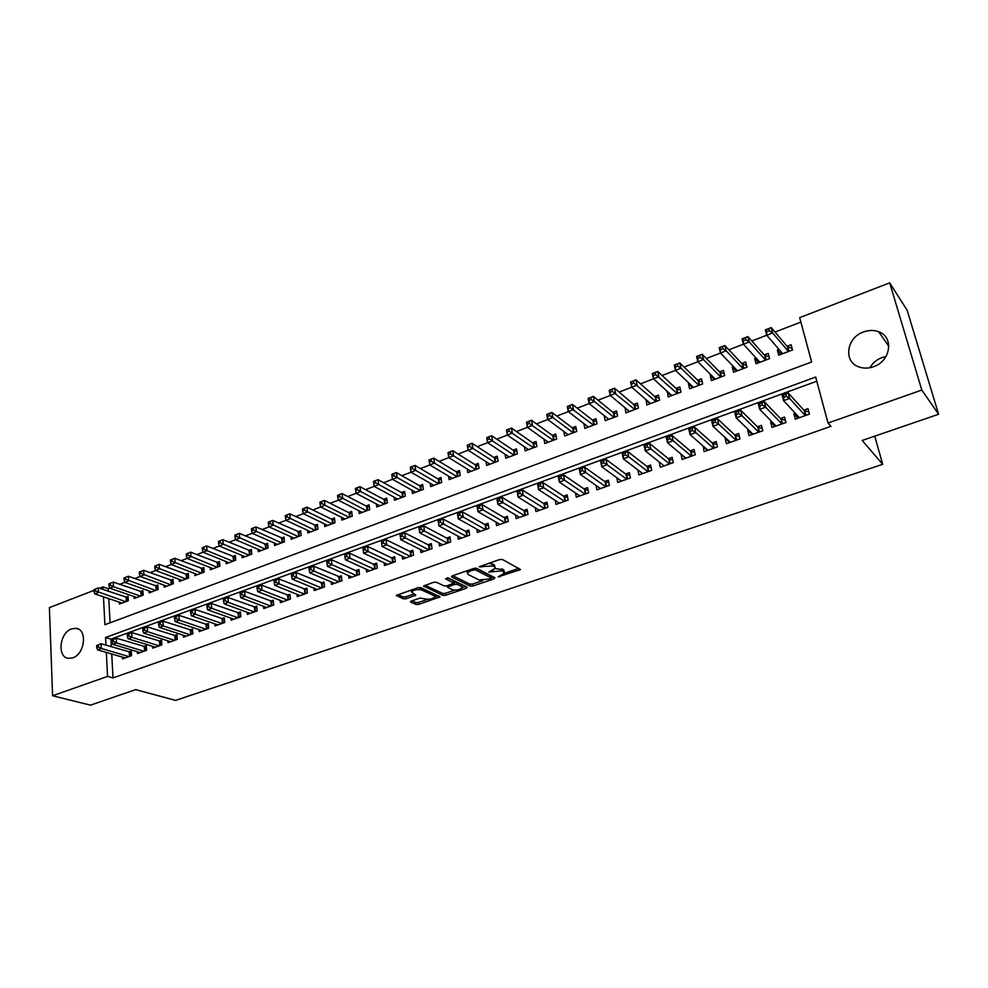 <?xml version="1.0" encoding="UTF-8"?>
<svg xmlns="http://www.w3.org/2000/svg" width="988" height="988" viewBox="0 0 988 988"><rect width="100%" height="100%" fill="white"/><g stroke="black" fill="none" stroke-linecap="round" stroke-linejoin="round"><path stroke-width="1.48" d="M498.174 576.869L520.528 569.57L502.423 559.48L499.545 559.566L479.168 566.816L493.024 565.914L494.556 566.704L495.26 568.273L488.85 572.064L502.386 570.817L504.559 573.114L498.174 576.869M71.581 628.887L75.977 628.331C87.611 629.109 85.005 654.142 72.803 657.835L68.617 658.354C56.859 657.6 59.465 632.666 71.581 628.887M869.897 367.709C872.651 362.979 876.689 359.595 882 357.57L886.001 356.507M863.549 331.943C868.835 330.041 873.874 329.98 878.665 331.758C894.214 336.945 890.744 361.225 873.528 366.709C868.452 368.487 863.611 368.561 859.017 366.956C843.122 361.929 846.358 337.624 863.549 331.943M411.317 601.05L410.675 602.112L416.034 604.471L418.801 604.36L440.092 596.863L420.764 587.601L417.912 587.712L396.336 595.418L403.289 598.851L406.105 598.74L415.787 595.147L411.514 591.886C414.058 589.737 417.418 589.107 421.617 589.972L434.201 595.752L434.881 596.999C432.374 599.111 429.051 599.741 424.914 598.901L420.036 598.073L411.317 601.05M111.73 653.994L113.003 677.904L830.957 426.334L828.03 423.037L815.656 377.046L105.568 637.507L105.963 645.189M113.003 677.904L107.569 676.41L52.586 695.75L49.4 607.608L93.971 590.379M103.468 596.826L104.901 624.712L811.617 361.991L799.687 317.642L889.694 282.852L907.169 310.306L938.6 414.256L862.228 440.45L882.679 464.311L175.58 700.406L135.702 689.624L90.464 705.148L52.586 695.75M938.6 414.256L921.804 390.062L828.03 423.037M470.239 586.082L473.03 585.983L494.124 578.832L494.939 577.708L476.661 568.347L473.783 568.446L452.343 575.843L451.59 576.98L470.239 586.082L469.942 584.143L472.721 584.032L482.86 580.586M466.385 588.231L445.662 595.258L442.896 595.369L423.58 586.045L433.51 582.327L436.363 582.228L444.106 585.896L446.934 585.798L453.863 583.13L445.613 578.783L448.132 577.906L467.139 587.144L466.385 588.231L466.138 586.662M882.679 464.311L874.75 436.153M137.443 651.771L137.542 653.537L146.607 650.302L146.323 645.646L143.668 646.597M167.886 640.817L168.009 642.682L177.284 639.372L176.951 634.679L174.246 635.642M199.033 629.603L199.181 631.567L208.678 628.195L208.295 623.453L205.529 624.441M230.908 618.118L231.093 620.205L240.813 616.734L240.38 611.955L237.552 612.968M263.549 606.36L263.759 608.559L273.713 605.014L273.231 600.198L270.329 601.235M296.968 594.294L297.215 596.641L307.404 593.01L306.873 588.144L303.896 589.206M331.19 581.932L331.474 584.439L341.922 580.709L341.342 575.806L338.291 576.893M366.252 569.249L366.597 571.916L377.293 568.112L376.65 563.16L373.526 564.272M402.19 556.219L402.585 559.097L413.552 555.194L412.848 550.192L409.65 551.341M439.018 542.844L439.475 545.944L450.726 541.943L449.96 536.904L446.675 538.077M476.784 529.099L477.315 532.47L488.862 528.358L488.035 523.269L484.663 524.48M515.514 514.97L516.144 518.626L527.987 514.415L527.086 509.277L523.628 510.524M555.244 500.41L555.985 504.436L568.149 500.101L567.174 494.926L563.629 496.198M596.023 485.404L596.888 489.863L609.374 485.404L608.336 480.193L604.693 481.489M637.865 469.918L638.903 474.895L651.722 470.325L650.598 465.052L646.856 466.385M681.09 454.134L682.066 459.506L695.243 454.813L694.033 449.503L690.18 450.874M725.797 438.116L725.143 438.351L726.415 443.711L739.963 438.882L738.666 433.51L734.714 434.93M771.789 421.654L770.652 422.061L772.011 427.458L785.954 422.494L784.558 417.072L780.495 418.529M816.78 381.22L110.94 639.137L111.348 646.794M795.278 413.243L793.895 413.737L795.303 419.159L809.431 414.12L807.999 408.686L803.874 410.168M748.632 429.941L747.743 430.262L749.052 435.634L762.798 430.743L761.452 425.359L757.438 426.791M703.295 446.181L704.086 451.664L717.449 446.897L716.189 441.562L712.299 442.957M659.194 461.976L660.33 467.25L673.334 462.619L672.173 457.333L668.37 458.691M616.808 477.723L617.759 482.428L630.406 477.92L629.319 472.672L625.626 473.993M575.498 492.963L576.3 497.199L588.626 492.802L587.613 487.603L584.019 488.899M535.249 507.746L535.941 511.574L547.932 507.301L547.006 502.151L543.499 503.411M496.025 522.084L496.606 525.591L508.301 521.429L507.437 516.316L504.028 517.539M457.777 536.027L458.284 539.25L469.671 535.187L468.88 530.124L465.546 531.322M420.493 549.575L420.913 552.564L432.028 548.612L431.287 543.585L428.051 544.746M384.11 562.777L384.48 565.544L395.311 561.69L394.644 556.713L391.47 557.85M348.616 575.634L348.925 578.215L359.496 574.448L358.891 569.52L355.804 570.619M313.974 588.156L314.246 590.577L324.558 586.897L324.002 582.006L320.989 583.093M280.16 600.371L280.382 602.643L290.46 599.049L289.953 594.208L287.014 595.258M247.136 612.276L247.333 614.413L257.164 610.917L256.707 606.113L253.842 607.138M214.878 623.897L215.051 625.923L224.659 622.502L224.251 617.735L221.448 618.735M183.373 635.247L183.509 637.161L192.895 633.814L192.537 629.097L189.795 630.072M152.572 646.325L152.695 648.14L161.859 644.868L161.55 640.187L158.87 641.15M122.475 657.156L122.574 658.873L131.528 655.674L131.256 651.03L128.65 651.969M889.694 282.852L921.804 390.062M99.418 588.268L102.962 586.909L103.098 589.527M140.543 596.122L113.472 586.699L108.272 588.737L102.962 586.909M800.885 322.088L775.012 332.054M766.762 335.228L751.794 340.984M743.458 344.195L728.909 349.801M720.487 353.037L706.334 358.483M720.795 377.058L703.444 359.558L684.079 367.054M675.496 370.364L662.121 375.514M653.476 378.836L640.471 383.85M631.752 387.21L619.106 392.075M610.312 395.459L598.036 400.189M613.98 417.381L594.406 401.548L577.239 408.192M568.322 411.626L556.726 416.084M573.201 432.781L552.823 417.554L536.472 423.877M527.431 427.359L516.489 431.571M507.4 435.078L496.766 439.166M487.627 442.686L477.303 446.662M468.102 450.207L458.086 454.06M448.836 457.617L439.117 461.371M429.817 464.94L420.382 468.571M411.033 472.178L401.881 475.697M420.184 490.542L397.077 477.513L383.616 482.724M374.193 486.355L365.585 489.678M356.112 493.321L347.764 496.532M338.267 500.187L330.177 503.312M349.221 517.341L324.978 505.276L312.788 509.993M303.217 513.686L295.622 516.613M286.014 520.306L278.665 523.134M269.02 526.851L261.906 529.593M252.224 533.31L245.345 535.965M235.638 539.707L228.981 542.264M219.25 546.006L212.803 548.488M232.946 561.233L207.035 550.674L196.822 554.639M187.041 558.405L181.026 560.727M171.22 564.506L165.416 566.729M155.585 570.521L149.991 572.682M140.135 576.473L134.726 578.548M124.859 582.352L119.647 584.353M106.334 652.413L107.569 676.41M108.272 588.737L108.408 591.355M108.791 598.617L110.076 622.798M119.4 602.198L119.499 604.063L128.317 600.741L128.057 596.233L125.476 597.209M134.121 596.591L134.232 598.506L143.149 595.134L142.865 590.614L140.259 591.602M149.003 590.91L149.126 592.874L158.142 589.478L157.845 584.933L155.202 585.933M164.057 585.18L164.193 587.193L173.308 583.747L172.986 579.19L170.319 580.203M179.273 579.363L179.421 581.438L188.646 577.955L188.3 573.386L185.608 574.399M194.673 573.497L194.834 575.621L204.17 572.101L203.8 567.507L201.07 568.545M210.246 567.544L210.419 569.743L219.867 566.173L219.472 561.567L216.718 562.604M225.993 561.53L226.19 563.79L235.737 560.184L235.317 555.552L232.538 556.602M241.924 555.441L242.134 557.763L251.804 554.12L251.36 549.464L248.544 550.538M258.041 549.279L258.276 551.675L268.044 547.982L267.587 543.314L264.735 544.388M274.355 543.042L274.602 545.512L284.495 541.77L284.001 537.089L281.111 538.176M290.855 536.731L291.127 539.275L301.13 535.496L300.611 530.791L297.697 531.89M307.552 530.346L307.836 532.964L317.963 529.136L317.432 524.406L314.468 525.53M324.447 523.862L324.756 526.579L335.006 522.701L334.438 517.959L331.449 519.095M341.539 517.317L341.873 520.108L352.247 516.193L351.654 511.426L348.628 512.574M358.842 510.673L359.212 513.562L369.71 509.61L369.08 504.819L366.017 505.98M376.354 503.942L376.749 506.943L387.37 502.929L386.728 498.125L383.616 499.298M394.076 497.137L394.496 500.237L405.253 496.186L404.586 491.357L401.437 492.543M412.008 490.233L412.478 493.457L423.37 489.344L422.654 484.503L419.48 485.701M430.175 483.231L430.669 486.59L441.698 482.428L440.957 477.55L437.746 478.772M448.564 476.142L449.095 479.637L460.26 475.413L459.494 470.523L456.234 471.758M467.176 468.954L467.756 472.585L479.057 468.324L478.254 463.409L474.956 464.656M486.022 461.668L486.652 465.459L498.1 461.137L497.26 456.197L493.926 457.469M505.103 454.27L505.782 458.234L517.379 453.85L516.514 448.898L513.13 450.182M524.418 446.774L525.159 450.911L536.904 446.477L536.002 441.513L532.581 442.809M543.993 439.166L544.783 443.501L556.689 439.005L555.75 434.016L552.28 435.338M563.802 431.435L564.679 435.992L576.733 431.447L575.757 426.433L572.237 427.767M583.871 423.593L584.822 428.397L597.036 423.778L596.023 418.739L592.454 420.098M608.818 419.332L604.199 415.639L605.224 420.69L617.599 416.01L616.549 410.959L612.943 412.329M625.046 407.735L625.91 412.885L638.446 408.143L637.359 403.067L633.703 404.45M646.14 399.732L646.856 404.969L659.564 400.165L658.44 395.064L654.735 396.472M667.53 391.619L668.098 396.954L680.979 392.088L679.818 386.963L676.051 388.395M689.216 383.393L688.438 383.69L689.624 388.827L702.678 383.9L701.468 378.75L697.664 380.195M711.199 375.057L710.211 375.44L711.434 380.59L724.673 375.588L723.426 370.426L719.56 371.896M733.479 366.61L732.293 367.067L733.553 372.241L746.965 367.178L745.681 361.979L741.766 363.473M756.067 358.039L754.659 358.57L755.981 363.769L769.578 358.644L768.244 353.432L764.267 354.939M778.976 349.357L777.346 349.974L778.705 355.186L792.5 349.987L791.116 344.75L787.09 346.282M110.94 639.137L105.568 637.507M777.346 349.974L781.1 354.284M793.895 413.737L798.045 418.183M754.659 358.57L758.537 362.806M770.652 422.061L774.938 426.408M732.293 367.067L736.27 371.216M747.743 430.262L752.164 434.535M710.211 375.44L714.312 379.503M725.143 438.351L729.7 442.538M688.438 383.69L692.65 387.679M702.863 446.341L707.544 450.429M666.962 391.841L671.272 395.756M680.88 454.208L685.672 458.21M645.757 399.881L650.178 403.721M624.848 407.809L629.356 411.576M504.374 571.941L503.559 569.631L503.88 571.607M495.025 568.619L503.559 569.631M495.062 567.075L494.222 564.716L494.556 566.704M488.751 563.284L494.222 564.716M504.498 573.238L518.922 568.347M452.739 575.708L469.942 584.143M491.369 577.696L493.506 576.98M490.752 578.795L491.32 578.005L475.24 569.817L470.584 570.792L467.336 572.892L468.102 574.473L479.18 580.005L490.752 578.795M491.431 578.091L490.999 576.041L491.32 578.005M475.574 568.162L490.999 576.041M467.114 570.755L467.213 572.077M465.669 586.427L462.137 587.625M454.801 590.12L445.378 593.319L445.662 595.258M425.05 585.254L442.612 593.43L445.378 593.319M453.813 582.784L453.319 580.685L447.354 577.782M452.01 589.651C456.16 590.515 459.519 589.861 462.1 587.699L461.458 586.44L457.16 584.353L454.344 584.464L447.428 587.119L452.01 589.651M461.964 586.773L461.161 584.488L461.458 586.44M453.788 582.587L456.864 582.389L461.161 584.488M434.757 596.122L433.917 593.813L434.201 595.752M418.554 587.539L433.917 593.813M411.193 590.021L411.366 590.824M397.855 594.628L403.03 596.913L405.833 596.801L414.009 593.986M411.922 600.84L415.775 602.544L418.541 602.433L427.606 599.358M434.942 596.863L438.351 595.702M781.706 354.062L781.483 352.247M767.021 331.684L769.38 330.77L768.825 328.634L766.466 329.547L766.737 335.191L765.354 329.856L771.22 327.584L772.616 332.931L766.737 335.191L782.718 353.679M792.067 348.332L787.461 346.714L771.22 327.584L768.825 328.634M788.461 351.506L772.616 332.931L769.38 330.77M766.466 329.547L765.354 329.856M797.983 416.158L798.378 418.06M786.325 396.324L785.744 394.089L783.336 394.978L783.904 397.201L786.325 396.324L789.61 398.473L783.583 400.659L782.15 395.101L788.165 392.903L789.61 398.473L805.294 415.602M799.415 417.702L783.583 400.659L783.904 397.201M785.744 394.089L788.165 392.903L804.232 410.563L808.876 412.021M782.15 395.101L783.336 394.978M759.093 362.596L758.833 361.077M743.68 340.699L746.002 339.798L745.458 337.674L743.149 338.563L743.433 344.17L742.099 338.847L747.891 336.612L749.225 341.934L743.433 344.17L759.933 362.275M769.133 356.89L764.65 355.359L747.891 336.612L745.458 337.674M765.601 360.138L749.225 341.934L746.002 339.798M743.149 338.563L742.099 338.847M736.776 371.019L736.505 369.771M720.66 349.579L722.944 348.702L722.438 346.578L720.153 347.455L720.462 353.012L719.178 347.714L724.883 345.516L726.168 350.814L720.462 353.012L737.456 370.772M746.508 365.338L742.149 363.88L724.883 345.516L722.438 346.578M743.05 368.66L726.168 350.814L722.944 348.702M720.153 347.455L719.178 347.714M774.802 424.716L775.21 426.322M762.353 405.043L761.797 402.832L759.426 403.697L759.982 405.907L762.353 405.043L765.638 407.18L759.698 409.328L758.315 403.808L764.243 401.634L765.638 407.18L781.879 423.951M776.074 426.013L759.698 409.328L759.982 405.907M761.797 402.832L764.243 401.634L780.866 418.924L785.386 420.295M758.315 403.808L759.426 403.697M752.053 433.25L752.35 434.461M738.74 413.651L738.197 411.44L735.862 412.292L736.393 414.503L738.74 413.651L742.013 415.75L736.159 417.875L734.825 412.379L740.667 410.242L742.013 415.75L758.772 432.176M753.054 434.214L736.159 417.875L736.393 414.503M738.197 411.44L740.667 410.242L757.833 427.174L762.23 428.471M734.825 412.379L735.862 412.292M714.769 379.33L714.546 378.392M715.287 379.133L697.812 361.731L696.577 356.458L702.196 354.284L703.444 359.558L700.22 357.471L699.726 355.359L697.466 356.236L697.973 358.348L700.22 357.471M724.204 373.674L719.956 372.303L702.196 354.284L699.726 355.359M697.466 356.236L696.577 356.458M697.812 361.731L697.973 358.348M693.057 387.531L692.909 386.901M675.594 366.98L677.817 366.128L677.336 364.016L675.113 364.881L675.471 370.327L674.273 365.078L679.818 362.942L681.028 368.191L675.471 370.327L693.415 387.395M702.209 381.899L698.071 380.59L679.818 362.942L677.336 364.016M698.862 385.332L681.028 368.191L677.817 366.128M675.113 364.881L674.273 365.078M729.613 441.624L729.823 442.488M715.448 422.135L714.929 419.937L712.632 420.777L713.138 422.975L715.448 422.135L718.721 424.21L712.953 426.31L711.669 420.826L717.424 418.727L718.721 424.21L735.998 440.29M730.354 442.303L712.953 426.31L713.138 422.975M714.929 419.937L717.424 418.727L735.109 435.3L739.395 436.535M711.669 420.826L712.632 420.777M692.502 430.484L692.008 428.298L689.723 429.138L690.229 431.324L692.502 430.484L695.762 432.546L690.081 434.621L688.834 429.163L694.515 427.088L695.762 432.546L713.534 448.293M707.976 450.281L690.081 434.621L690.229 431.324M692.008 428.298L694.515 427.088L712.706 443.328L716.88 444.489M688.834 429.163L689.723 429.138M653.525 375.502L655.711 374.65L655.254 372.562L653.056 373.402L653.439 378.812L652.29 373.588L657.761 371.476L658.922 376.7L653.439 378.812L671.84 395.533M680.51 390.013L676.471 388.778L657.761 371.476L655.254 372.562M677.212 393.508L655.711 374.65M653.056 373.402L652.29 373.588M669.876 438.734L669.395 436.56L667.147 437.375L667.629 439.549L669.876 438.734L673.124 440.772L667.518 442.809L666.332 437.388L671.926 435.338L673.124 440.772L691.39 456.184M685.894 458.148L667.518 442.809L667.629 439.549M669.395 436.56L671.926 435.338L690.6 451.232L694.675 452.331M666.332 437.388L667.147 437.375M631.752 383.9L633.913 383.072L633.469 380.985L631.307 381.813L631.715 387.173L630.603 381.973L636 379.886L637.124 385.098L631.715 387.173L650.561 403.573M659.095 398.028L655.168 396.855L636 379.886L633.469 380.985M655.847 401.573L633.913 383.072M631.307 381.813L630.603 381.973M647.56 446.86L647.103 444.686L644.88 445.502L645.349 447.663L647.56 446.86L650.808 448.873L645.288 450.886L644.127 445.489L649.647 443.464L650.808 448.873L669.531 463.977M664.121 465.904L645.288 450.886L645.349 447.663M647.103 444.686L649.647 443.464L668.802 459.037L672.779 460.075M644.127 445.489L644.88 445.502M610.288 392.187L612.424 391.372L611.992 389.284L609.855 390.112L610.288 395.422L609.213 390.248L614.536 388.185L615.61 393.372L610.288 395.422L629.554 411.502M637.976 405.945L634.148 404.833L614.536 388.185L611.992 389.284M634.778 409.526L612.424 391.372M609.855 390.112L609.213 390.248M625.565 454.875L625.12 452.714L622.934 453.504L623.379 455.666L625.565 454.875L628.8 456.876L623.354 458.852L622.242 453.48L627.689 451.491L628.8 456.876L647.98 471.659M642.632 473.561L623.354 458.852L623.379 455.666M625.12 452.714L627.689 451.491L647.301 466.731L651.178 467.719M622.242 453.48L622.934 453.504M608.83 419.332L589.144 403.573L588.119 398.411L593.368 396.386L594.406 401.548L591.219 399.547L590.799 397.485L588.7 398.3L589.107 400.362L591.219 399.547M617.13 413.75L613.4 412.7L593.368 396.386L590.799 397.485M589.144 403.573L589.107 400.362M603.866 462.767L603.433 460.63L601.284 461.408L601.704 463.557L603.866 462.767L607.101 464.755L601.717 466.707L600.655 461.359L606.027 459.395L607.101 464.755L626.713 479.229M621.44 481.107L601.717 466.707L601.704 463.557M603.433 460.63L606.027 459.395L626.083 474.326L629.862 475.265M600.655 461.359L601.284 461.408M568.211 408.427L570.298 407.624L569.891 405.574L567.816 406.377L568.285 411.601L567.297 406.463L572.472 404.463L573.472 409.6L568.285 411.601L588.366 427.051M596.567 421.468L592.924 420.456L572.472 404.463L569.891 405.574M593.455 425.124L570.298 407.624M582.463 470.572L582.056 468.436L579.931 469.201L580.339 471.338L582.463 470.572L585.699 472.523L580.388 474.45L579.363 469.127L584.661 467.188L585.699 472.523L605.73 486.714M600.519 488.566L580.388 474.45L580.339 471.338M582.056 468.436L584.661 467.188L605.15 481.823L608.843 482.712M568.174 434.671L547.71 419.517L546.759 414.404L551.872 412.428L552.823 417.554L549.649 415.602L549.266 413.552L547.216 414.343L547.599 416.393L549.649 415.602M576.263 429.076L572.707 428.125L551.872 412.428L549.266 413.552M547.71 419.517L547.599 416.393M561.357 478.254L560.962 476.13L558.862 476.895L559.257 479.019L561.357 478.254L564.58 480.193L559.344 482.095L558.356 476.796L563.58 474.882L564.58 480.193L585.019 494.086M579.894 495.914L559.344 482.095L559.257 479.019M560.962 476.13L563.58 474.882L584.488 489.221L588.095 490.06M527.259 424.235L529.284 423.457L528.913 421.419L526.9 422.197L527.407 427.335L526.493 422.247L531.532 420.295L532.458 425.396L527.407 427.335L548.254 442.192M556.232 436.597L552.761 435.683L531.532 420.295L528.913 421.419M553.206 440.327L529.284 423.457M540.535 485.837L540.152 483.725L538.09 484.478L538.472 486.59L540.535 485.837L543.746 487.763L538.584 489.64L537.645 484.355L542.795 482.477L543.746 487.763L564.593 501.373M559.529 503.176L538.584 489.64L538.472 486.59M540.152 483.725L542.795 482.477L564.111 496.519L567.631 497.322M507.19 431.991L509.191 431.213L508.832 429.187L506.844 429.953L507.363 435.053L506.486 429.99L511.463 428.063L512.352 433.139L507.363 435.053L528.58 449.626M536.459 444.02L533.063 443.155L511.463 428.063L508.832 429.187M533.471 447.774L509.191 431.213M519.984 493.321L519.626 491.209L517.589 491.962L517.947 494.062L519.984 493.321L523.208 495.223L518.107 497.075L517.193 491.826L522.282 489.962L523.208 495.223L544.425 508.548M539.423 510.339L518.107 497.075L517.947 494.062M519.626 491.209L522.282 489.962L543.993 503.719L547.426 504.485M487.38 439.635L489.356 438.87L489.011 436.857L487.047 437.61L487.59 442.661L486.738 437.622L491.654 435.72L492.506 440.772L487.59 442.661L509.153 456.962M516.934 451.343L513.624 450.516L491.654 435.72L489.011 436.857M513.982 455.135L489.356 438.87M499.718 500.706L499.372 498.607L497.359 499.335L497.705 501.435L499.718 500.706L502.929 502.596L497.903 504.411L497.026 499.187L502.04 497.347L502.929 502.596L524.529 515.65M519.589 517.403L497.903 504.411L497.705 501.435M499.372 498.607L502.04 497.347L524.134 510.821L527.493 511.549M467.83 447.181L469.782 446.428L469.448 444.415L467.509 445.168L468.065 450.182L467.262 445.156L472.103 443.279L472.919 448.317L468.065 450.182L489.974 464.199M497.668 458.593L494.42 457.802L472.103 443.279L469.448 444.415M494.753 462.396L469.782 446.428M479.723 507.98L479.39 505.893L477.402 506.622L477.735 508.709L479.723 507.98L482.922 509.857L477.957 511.661L477.118 506.449L482.07 504.646L482.922 509.857L504.88 522.64M500.014 524.381L477.957 511.661L477.735 508.709M479.39 505.893L482.07 504.646L504.535 517.848L507.807 518.527M448.54 454.628L450.454 453.887L450.145 451.887L448.219 452.628L448.799 457.605L448.021 452.603L452.813 450.75L453.591 455.752L448.799 457.605L471.041 471.35M478.637 465.731L475.475 464.978L452.813 450.75L450.145 451.887M475.759 469.572L450.454 453.887M459.988 515.168L459.667 513.093L457.703 513.809L458.024 515.884L459.988 515.168L463.174 517.033L458.284 518.811L457.481 513.624L462.359 511.833L463.174 517.033L485.491 529.556M480.674 531.272L458.284 518.811L458.024 515.884M459.667 513.093L462.359 511.833L485.182 524.764L488.381 525.431M429.484 461.989L431.373 461.26L431.077 459.259L429.187 459.988L429.78 464.928L429.039 459.939L433.757 458.111L434.51 463.1L429.78 464.928L452.343 478.402M459.852 472.795L456.752 472.079L433.757 458.111L431.077 459.259M456.999 476.648L431.373 461.26M440.512 522.269L440.203 520.194L438.264 520.898L438.573 522.973L440.512 522.269L443.686 524.109L438.857 525.863L438.092 520.701L442.908 518.935L443.686 524.109L466.336 536.373M461.594 538.065L438.857 525.863L438.573 522.973M440.203 520.194L442.908 518.935L466.077 531.606L469.214 532.236M410.675 469.251L412.552 468.522L412.255 466.534L410.391 467.262L410.996 472.153L410.292 467.188L414.96 465.385L415.676 470.35L410.996 472.153L433.88 485.38M441.303 479.773L438.264 479.081L414.96 465.385L412.255 466.534M438.474 483.638L412.552 468.522M421.283 529.272L420.987 527.209L419.085 527.901L419.369 529.963L421.283 529.272L424.457 531.087L419.69 532.816L418.949 527.678L423.716 525.949L424.457 531.087L447.441 543.116M442.748 544.783L419.69 532.816L419.369 529.963M420.987 527.209L423.716 525.949L447.218 538.361L450.281 538.954M415.639 492.259L392.458 479.291L391.779 474.351L396.386 472.573L397.077 477.513L393.953 475.697L393.681 473.721L391.841 474.438L392.113 476.414L393.953 475.697M422.975 486.664L420.011 486.01L396.386 472.573L393.681 473.721M392.458 479.291L392.113 476.414M402.301 536.175L402.03 534.125L400.14 534.817L400.424 536.867L402.301 536.175L405.475 537.978L400.77 539.695L400.066 534.582L404.759 532.865L405.475 537.978L428.78 549.76M424.148 551.415L400.77 539.695L400.424 536.867M402.03 534.125L404.759 532.865L428.582 545.03L431.583 545.598M373.513 481.526L373.773 483.49L375.601 482.786L375.341 480.823L373.501 481.415L378.058 479.662L378.713 484.589L374.156 486.343L397.633 499.064M404.882 493.469L401.98 492.839L378.058 479.662L375.341 480.823M402.116 497.372L375.601 482.786M374.156 486.343L373.773 483.49M381.442 541.646L381.714 543.684L383.579 543.005L383.307 540.967L381.417 541.387L386.061 539.695L386.74 544.796L410.341 556.33M383.579 543.005L386.74 544.796L382.084 546.475L405.772 557.961M383.307 540.967L386.061 539.695L410.193 551.613L413.12 552.156M381.714 543.684L382.084 546.475M355.421 488.517L355.668 490.48L357.471 489.789L357.224 487.825L355.458 488.405L359.953 486.664L360.571 491.567L356.075 493.296L379.837 505.782M387 500.187L384.171 499.595L359.953 486.664L357.224 487.825M384.27 504.102L357.471 489.789M356.075 493.296L355.668 490.48M362.991 548.377L363.238 550.402L365.078 549.736L364.819 547.71L363.004 548.105L367.585 546.438L368.228 551.514L392.137 562.814M365.078 549.736L368.228 551.514L363.646 553.181L387.629 564.432M364.819 547.71L367.585 546.438L392.026 558.109L394.891 558.628M363.238 550.402L363.646 553.181M337.55 495.433L337.785 497.384L339.563 496.692L339.329 494.741L337.637 495.297L342.07 493.58L342.663 498.458L338.217 500.175L362.263 512.414M369.339 506.832L366.573 506.264L342.07 493.58L339.329 494.741M366.634 510.759L339.563 496.692M338.217 500.175L337.785 497.384M344.763 555.034L345.01 557.047L346.825 556.392L346.578 554.367L344.824 554.75L349.344 553.095L349.962 558.146L374.168 569.224M346.825 556.392L349.962 558.146L345.43 559.788L369.71 570.817M346.578 554.367L349.344 553.095L374.094 564.531L376.897 565.025M345.01 557.047L345.43 559.788M319.902 502.25L324.41 500.41L324.978 505.276L321.89 503.522L321.668 501.571L319.902 502.25L320.137 504.201L321.89 503.522M351.901 513.402L349.184 512.858L324.41 500.41L321.668 501.571M320.137 504.201L320.594 506.955L344.898 518.972M326.769 561.592L327.003 563.605L328.794 562.962L328.559 560.937L326.867 561.295L331.338 559.665L331.931 564.691L356.409 575.547M328.794 562.962L331.931 564.691L327.46 566.322L352 577.116M328.559 560.937L331.338 559.665L356.372 570.879L359.113 571.348M327.003 563.605L327.46 566.322M302.476 508.993L302.686 510.932L304.428 510.265L304.218 508.326L302.476 508.993L306.972 507.153L307.503 511.994L303.168 513.661L327.744 525.443M334.673 519.886L332.017 519.367L306.972 507.153L304.218 508.326M332.005 523.838L304.428 510.265M303.168 513.661L302.686 510.932M308.997 568.075L309.219 570.088L310.985 569.446L310.763 567.433L309.145 567.767L313.554 566.161L314.122 571.163L338.872 581.796M310.985 569.446L314.122 571.163L309.701 572.768L334.512 583.352M310.763 567.433L313.554 566.161L341.552 577.597M309.219 570.088L309.701 572.768M285.26 515.65L285.47 517.589L287.175 516.922L286.977 514.995L285.26 515.65L289.743 513.822L290.25 518.638L285.964 520.293L310.788 531.853M317.642 526.295L289.743 513.822L286.977 514.995M314.999 530.26L287.175 516.922M285.964 520.293L285.47 517.589M291.448 574.485L291.658 576.486L293.399 575.843L293.189 573.843L291.633 574.164L295.992 572.571L296.524 577.56L321.545 587.971M293.399 575.843L296.524 577.56L292.164 579.141L317.247 589.503M293.189 573.843L295.992 572.571L324.2 583.76M291.658 576.486L292.164 579.141M268.254 522.232L268.44 524.159L270.144 523.504L269.946 521.578L268.254 522.232L272.713 520.404L273.207 525.208L268.971 526.839L294.029 538.176M300.821 532.631L272.713 520.404L269.946 521.578M298.203 536.595L270.144 523.504M268.971 526.839L268.44 524.159M274.121 580.808L274.318 582.797L276.035 582.167L275.837 580.178L274.343 580.475L278.653 578.906L279.147 583.859L304.428 594.072M276.035 582.167L279.147 583.859L274.849 585.427L300.179 595.591M275.837 580.178L278.653 578.906L307.058 589.861M274.318 582.797L274.849 585.427M251.446 528.728L251.631 530.642L253.311 530L253.126 528.086L251.446 528.728L255.904 526.913L256.361 531.692L252.187 533.298L277.48 544.425M284.198 538.905L255.904 526.913L253.126 528.086M281.605 542.869L253.311 530M252.187 533.298L251.631 530.642M256.991 587.057L257.189 589.033L258.893 588.416L258.695 586.44L257.263 586.711L261.511 585.155L261.993 590.095L287.508 600.099M258.893 588.416L261.993 590.095L257.732 591.639L283.321 601.593M258.695 586.44L261.511 585.155L290.126 595.888M257.189 589.033L257.732 591.639M234.848 535.15L235.021 537.052L236.675 536.422L236.503 534.508L234.848 535.15L239.294 533.335L239.726 538.09L235.601 539.683L261.116 550.6M267.76 545.092L239.294 533.335L236.503 534.508M265.192 549.056L236.675 536.422M235.601 539.683L235.021 537.052M240.084 593.232L240.257 595.196L241.949 594.591L241.764 592.615L240.084 593.232L244.592 591.33L245.036 596.258L270.798 606.052M241.949 594.591L245.036 596.258L240.837 597.777L266.661 607.534M241.764 592.615L244.592 591.33L273.392 601.84M240.257 595.196L240.837 597.777M218.447 541.498L218.607 543.388L220.238 542.758L220.077 540.868L218.447 541.498L222.868 539.683L223.288 544.425L219.2 545.994L244.95 556.701M251.52 551.205L222.868 539.683L220.077 540.868M248.976 555.182L220.238 542.758M219.2 545.994L218.607 543.388M223.374 599.333L223.547 601.284L225.202 600.679L225.042 598.716L223.374 599.333L227.87 597.431L228.302 602.334L254.287 611.942M225.202 600.679L228.302 602.334L224.14 603.841L250.186 613.4M225.042 598.716L227.87 597.431L256.868 607.719M223.547 601.284L224.14 603.841M202.244 547.76L206.653 545.956L207.035 550.674L203.997 549.032L203.849 547.142L202.244 547.76L202.392 549.649L203.997 549.032M235.477 557.257L206.653 545.956L203.849 547.142M202.392 549.649L203.009 552.23L228.969 562.74M206.875 605.348L207.035 607.299L208.678 606.706L208.517 604.755L206.875 605.348L211.358 603.47L211.753 608.349L237.972 617.747M208.678 606.706L211.753 608.349L207.653 609.831L233.921 619.192M208.517 604.755L211.358 603.47L240.529 613.536M207.035 607.299L207.653 609.831M186.226 553.959L186.362 555.836L187.955 555.219L187.819 553.342L186.226 553.959L190.622 552.156L190.98 556.861L187.004 558.393L213.173 568.705M219.608 563.234L190.622 552.156L187.819 553.342M217.101 567.211L187.955 555.219M187.004 558.393L186.362 555.836M190.561 611.3L190.709 613.252L192.339 612.659L192.191 610.708L190.561 611.3L195.031 609.423L195.414 614.277L221.843 623.502M192.339 612.659L195.414 614.277L191.351 615.759L217.842 624.922M192.191 610.708L195.031 609.423L224.375 619.278M190.709 613.252L191.351 615.759M170.393 560.085L170.529 561.95L172.097 561.345L171.961 559.467L170.393 560.085L174.777 558.282L175.123 562.962L171.183 564.481L197.551 574.596M203.923 569.15L174.777 558.282L171.961 559.467M201.441 573.126L172.097 561.345M171.183 564.481L170.529 561.95M174.456 617.179L174.592 619.118L176.197 618.537L176.049 616.598L174.456 617.179L178.914 615.314L179.26 620.143L205.899 629.183M176.197 618.537L179.26 620.143L175.247 621.6L201.947 630.591M176.049 616.598L178.914 615.314L208.419 624.959M174.592 619.118L175.247 621.6M154.746 566.136L154.869 568.001L156.425 567.396L156.302 565.531L154.746 566.136L159.117 564.346L159.439 569.002L155.548 570.508L182.113 580.425M188.424 574.991L159.117 564.346L156.302 565.531M185.954 578.98L156.425 567.396M155.548 570.508L154.869 568.001M158.525 622.996L158.66 624.922L160.241 624.342L160.118 622.415L158.525 622.996L162.971 621.131L163.304 625.947L190.153 634.79M160.241 624.342L163.304 625.947L159.34 627.38L186.238 636.186M160.118 622.415L162.971 621.131L192.648 630.579M158.66 624.922L159.34 627.38M139.283 572.114L139.394 573.966L140.938 573.373L140.815 571.521L139.283 572.114L143.643 570.323L143.939 574.967L140.086 576.449L166.849 586.193M173.098 580.771L143.643 570.323L140.815 571.521M170.64 584.76L140.938 573.373M140.086 576.449L139.394 573.966M142.791 628.739L142.914 630.653L144.483 630.085L144.359 628.17L142.791 628.739L147.224 626.874L147.533 631.665L174.58 640.348M144.483 630.085L147.533 631.665L143.618 633.098L170.714 641.718M144.359 628.17L147.224 626.874L177.062 636.136M142.914 630.653L143.618 633.098M123.994 578.029L124.105 579.882L125.624 579.289L125.513 577.437L123.994 578.029L128.341 576.251L128.613 580.87L124.809 582.34L151.757 591.886M157.944 586.489L128.341 576.251L125.513 577.437M155.511 590.466L125.624 579.289M124.809 582.34L124.105 579.882M127.242 634.407L127.353 636.321L128.897 635.753L128.786 633.851L127.242 634.407L131.663 632.555L131.947 637.334L159.179 645.831M128.897 635.753L131.947 637.334L128.07 638.742L155.363 647.189M128.786 633.851L131.663 632.555L161.649 641.62M127.353 636.321L128.07 638.742M108.878 583.871L113.225 582.093L113.472 586.699L110.483 585.131L110.384 583.291L108.878 583.871L108.976 585.711L110.483 585.131M142.964 592.133L113.225 582.093L110.384 583.291M108.976 585.711L109.717 588.144L136.826 597.518M111.866 640.026L111.977 641.928L113.509 641.373L113.398 639.458L111.866 640.026L116.275 638.174L116.535 642.929L143.964 651.253M113.509 641.373L116.535 642.929L112.718 644.312L140.185 652.599M113.398 639.458L116.275 638.174L146.409 647.041M111.977 641.928L112.718 644.312M93.946 589.651L94.033 591.479L95.515 590.91L95.428 589.07L93.946 589.651L98.269 587.885L98.504 592.467L94.786 593.899L122.067 603.1M128.144 597.728L98.269 587.885L95.428 589.07M125.748 601.704L95.515 590.91M94.786 593.899L94.033 591.479M96.676 645.572L96.775 647.461L98.281 646.905L98.195 645.016L96.676 645.572L101.072 643.719L101.307 648.461L128.909 656.612M98.281 646.905L101.307 648.461L97.528 649.832L125.18 657.946M98.195 645.016L101.072 643.719L131.342 652.413M96.775 647.461L97.528 649.832M499.94 575.671L500.126 576.794M481.144 565.914L481.329 567.1M490.641 570.842L490.838 572.003M502.065 568.841L502.386 570.817M493.148 569.928L493.345 571.138M492.703 563.913L493.024 565.914M483.675 565.037L483.861 566.223M519.157 568.471L519.466 570.237M451.491 576.3L451.59 576.98M493.852 577.153L494.124 578.832M472.721 584.032L473.03 585.983M474.981 568.186L475.24 569.817M473.042 568.705L473.227 569.878M470.399 569.619L470.584 570.792M442.612 593.43L442.896 595.369M423.753 585.835L423.852 586.539M453.319 580.685L453.616 582.648M456.864 582.389L457.16 584.353M454.048 582.5L454.344 584.464M448.231 585.353L448.391 586.489M421.333 588.008L421.617 589.972M414.651 594.27L414.849 595.752M405.833 596.801L406.105 598.74M403.03 596.913L403.289 598.851M396.521 595.208L396.62 595.912M438.931 595.974L439.141 597.468M418.541 602.433L418.801 604.36M415.775 602.544L416.034 604.471M410.576 601.433L410.675 602.112M787.461 346.714L788.696 351.419M787.905 346.986L789.042 351.296M805.887 415.392L804.689 410.81M805.541 415.516L804.232 410.563M764.65 355.359L765.848 360.052M765.107 355.618L766.206 359.916M742.149 363.88L743.309 368.561M742.618 364.152L743.68 368.413M782.496 423.729L781.323 419.171M782.125 423.852L780.866 418.924M759.426 431.941L758.29 427.409M759.043 432.077L757.833 427.174M719.956 372.303L721.079 376.947M720.437 372.55L721.45 376.811M698.071 380.59L699.146 385.221M698.553 380.849L699.541 385.085M736.665 440.055L735.578 435.535M736.282 440.191L735.109 435.3M714.238 448.046L713.188 443.55M713.842 448.182L712.706 443.328M676.471 388.778L677.521 393.397M676.965 389.025L677.916 393.249M692.106 455.937L691.094 451.454M691.699 456.073L690.6 451.232M655.168 396.855L656.18 401.449M655.662 397.102L656.575 401.301M670.272 463.705L669.296 459.259M669.864 463.854L668.802 459.037M634.148 404.833L635.111 409.403M634.642 405.068L635.531 409.242M648.745 471.387L647.795 466.954M648.326 471.535L647.301 466.731M613.4 412.7L614.326 417.245M613.894 412.922L614.758 417.084M627.504 478.958L626.59 474.536M627.071 479.106L626.083 474.326M592.924 420.456L593.825 424.988M593.43 420.69L594.257 424.828M606.533 486.417L605.656 482.033M606.101 486.578L605.15 481.823M572.707 428.125L573.583 432.633M573.213 428.347L574.016 432.472M585.859 493.79L585.007 489.418M585.402 493.951L584.488 489.221M552.761 435.683L553.601 440.179M553.28 435.906L554.046 440.006M565.445 501.064L564.63 496.705M564.988 501.225L564.111 496.519M533.063 443.155L533.866 447.626M533.582 443.365L534.323 447.453M545.302 508.24L544.512 503.905M544.833 508.412L543.993 503.719M513.624 450.516L514.402 454.974M514.143 450.726L514.859 454.801M525.418 515.328L524.665 511.006M524.949 515.501L524.134 510.821M494.42 457.802L495.173 462.236M494.951 458L495.643 462.063M505.794 522.319L505.066 518.021M505.313 522.491L504.535 517.848M475.475 464.978L476.191 469.399M476.006 465.187L476.661 469.226M486.417 529.222L485.726 524.949M485.935 529.395L485.182 524.764M456.752 472.079L457.444 476.475M457.296 472.276L457.926 476.302M467.287 536.039L466.62 531.779M466.793 536.212L466.077 531.606M438.264 479.081L438.931 483.465M438.808 479.279L439.413 483.28M448.404 542.77L447.762 538.534M447.91 542.943L447.218 538.361M420.011 486.01L420.653 490.369M420.555 486.195L421.135 490.184M429.755 549.414L429.138 545.191M429.249 549.6L428.582 545.03M401.98 492.839L402.585 497.186M402.536 493.024L403.092 497.001M411.341 555.972L410.749 551.773M410.835 556.158L410.193 551.613M384.171 499.595L384.752 503.929M384.727 499.78L385.258 503.732M393.15 562.456L392.594 558.269M392.631 562.641L392.026 558.109M366.573 506.264L367.128 510.574M367.128 506.436L367.635 510.388M375.193 568.853L374.65 564.691M374.674 569.039L374.094 564.531M349.184 512.858L349.715 517.144M349.752 513.031L350.234 516.959M357.446 575.177L356.94 571.027M356.927 575.362L356.372 570.879M332.017 519.367L332.524 523.64M332.573 519.54L333.042 523.442M339.921 581.426L339.427 577.288M339.39 581.611L338.859 577.14M315.048 525.801L315.53 530.062M315.617 525.962L316.049 529.864M322.607 587.588L322.15 583.476M322.076 587.786L321.569 583.34M298.277 532.162L298.734 536.398M298.845 532.322L299.265 536.2M305.502 593.689L305.057 589.589M304.971 593.887L304.489 589.453M281.704 538.448L282.136 542.659M282.272 538.596L282.679 542.461M288.607 599.704L288.187 595.628M288.064 599.901L287.607 595.492M265.327 544.647L265.735 548.859M265.896 544.808L266.278 548.649M271.91 605.656L271.515 601.593M271.354 605.854L270.922 601.457M249.137 550.785L249.532 554.972M249.717 550.934L250.075 554.774M255.41 611.535L255.028 607.496M254.855 611.733L254.447 607.361M233.131 556.849L233.501 561.023M233.711 556.997L234.057 560.814M239.108 617.352L238.738 613.326M238.54 617.549L238.157 613.19M217.323 562.851L217.669 567.001M217.903 562.999L218.225 566.791M222.992 623.095L222.646 619.081M222.424 623.292L222.053 618.957M201.688 568.779L202.009 572.917M202.268 568.915L202.577 572.707M207.06 628.763L206.739 624.774M206.492 628.973L206.146 624.651M186.226 574.633L186.534 578.758M186.818 574.781L187.103 578.548M191.314 634.382L191.017 630.406M190.746 634.58L190.412 630.282M170.949 580.425L171.233 584.538M171.529 580.561L171.801 584.316M175.753 639.928L175.469 635.963M175.172 640.125L174.876 635.852M155.832 586.156L156.104 590.244M156.425 586.292L156.672 590.034M160.365 645.411L160.105 641.459M159.784 645.609L159.5 641.348M140.889 591.824L141.148 595.9M141.482 591.96L141.716 595.678M145.162 650.82L144.915 646.905M144.569 651.03L144.31 646.782M126.118 597.431L126.353 601.482M126.711 597.555L126.921 601.26M130.12 656.18L129.885 652.278M129.527 656.39L129.28 652.166M75.977 628.331L78.262 629.035M878.665 331.758L888.854 346.356M467.028 570.903L467.336 572.892M447.206 585.699L447.428 587.119M411.255 590.009L411.514 591.886"/></g></svg>
